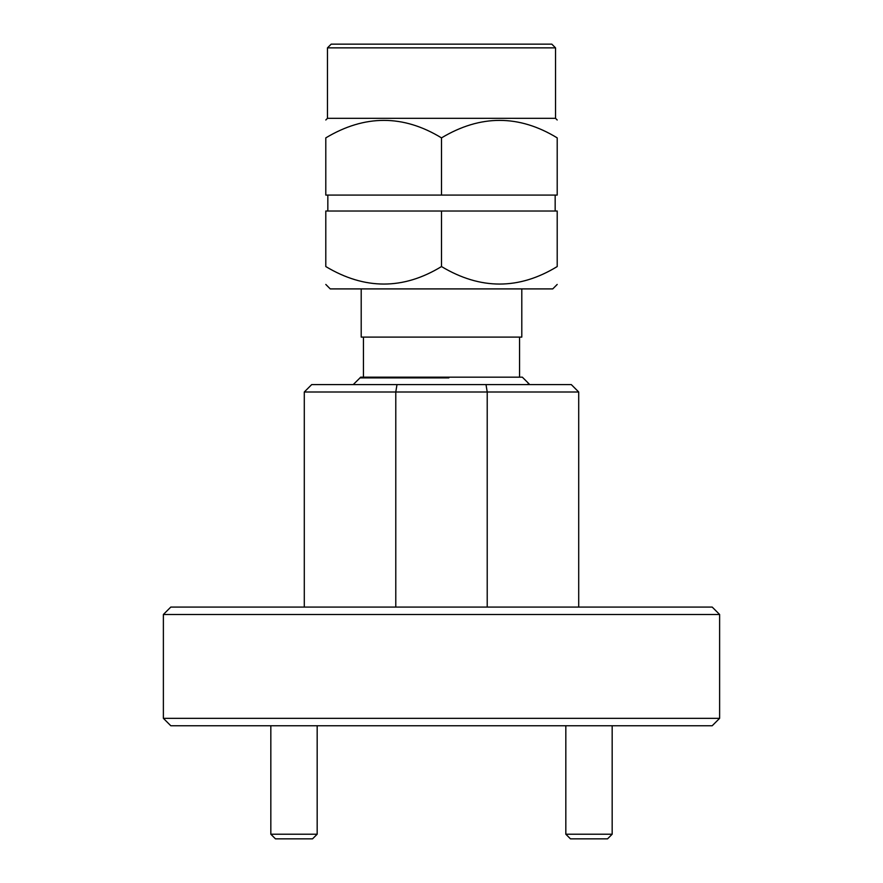 <?xml version="1.0" encoding="UTF-8"?>
<svg xmlns="http://www.w3.org/2000/svg" width="883" height="883" viewBox="0 0 883 883"><rect width="100%" height="100%" fill="white"/><g stroke="black" fill="none" stroke-linecap="round" stroke-linejoin="round"><path stroke-width="1.32" d="M317.174 834.214L312.538 838.85L275.463 838.85L270.827 834.214L317.174 834.214L317.174 725.749M270.827 834.214L270.827 725.749M612.173 834.214L607.537 838.85L570.462 838.85L565.826 834.214L612.173 834.214L612.173 725.749M565.826 834.214L565.826 725.749M327.472 47.859L555.528 47.859L551.82 44.15L331.18 44.15L327.472 47.859L327.472 118.322L325.805 119.989M448.84 377.902L359.911 377.902L360.661 377.162L522.339 377.162L529.193 384.017L526.809 384.58M557.195 284.447L552.747 288.907L330.253 288.907L325.805 284.447M441.5 211.026L557.206 211.026L557.206 266.556C557.206 289.889 557.206 289.889 557.206 266.556C557.206 289.889 557.206 289.889 557.206 266.556C518.972 289.889 480.407 289.889 441.5 266.556C403.266 289.889 364.701 289.889 325.794 266.556C325.794 289.889 325.794 289.889 325.794 266.556C325.794 289.889 325.794 289.889 325.794 266.556L325.794 211.026L441.5 211.026L441.5 266.556M555.528 47.859L555.528 118.322L327.472 118.322M441.5 195.077L557.206 195.077L557.206 137.88C557.206 114.547 557.206 114.547 557.206 137.88C557.206 114.547 557.206 114.547 557.206 137.88C518.972 114.547 480.407 114.547 441.5 137.88C403.266 114.547 364.701 114.547 325.794 137.88C325.794 114.547 325.794 114.547 325.794 137.88C325.794 114.547 325.794 114.547 325.794 137.88L325.794 195.077L441.5 195.077L441.5 137.88M712.206 725.749L170.794 725.749L163.377 718.332L719.623 718.332L712.206 725.749M163.377 614.491L170.794 607.074L712.206 607.074L719.623 614.491L163.377 614.491L163.377 718.332M719.623 614.491L719.623 718.332M578.707 391.997L304.293 391.997L311.71 384.58L571.29 384.58L578.707 391.997L578.707 607.074M396.997 384.58L395.783 391.997L395.783 607.074M304.293 607.074L304.293 391.997M487.217 607.074L487.217 391.997L486.003 384.58M359.999 377.902L353.244 384.58M521.798 288.907L521.798 337.107L361.202 337.107L361.202 288.907M519.557 337.107L519.557 377.162M555.164 211.026L555.164 195.077M555.528 118.322L557.195 119.989M528.431 384.58L529.138 384.16M327.836 211.026L327.836 195.077M363.443 337.107L363.443 377.162"/></g></svg>
